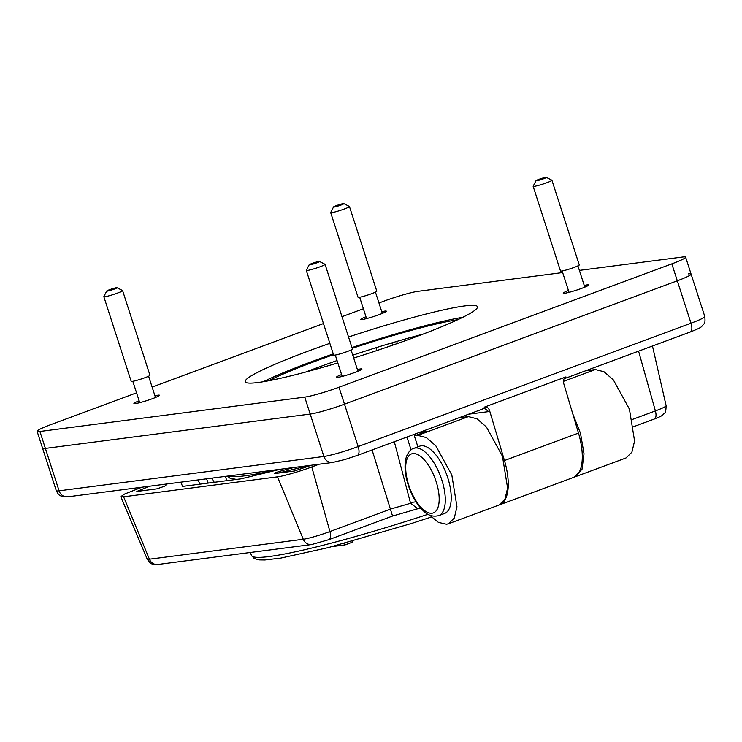 <?xml version="1.0" encoding="UTF-8"?>
<svg xmlns="http://www.w3.org/2000/svg" width="742" height="742" viewBox="0 0 742 742"><rect width="100%" height="100%" fill="white"/><g stroke="black" fill="none" stroke-linecap="round" stroke-linejoin="round"><path stroke-width="1.11" d="M482.671 408.907A8.867 3.812 -110.3 0 0 483.033 408.814A8.867 3.812 -110.3 0 0 484.378 407.135L565.923 376.908A8.867 3.812 69.7 0 1 564.579 378.587L690.218 332.017A8.867 3.812 -110.3 0 0 691.794 329.29A8.867 3.812 -110.3 0 0 691.006 323.206L358.173 446.573L344.483 404.167L677.307 280.801L344.483 404.167A26.731 2.374 162.1 0 1 310.202 414.064L45.383 448.409A26.731 2.374 162.1 0 1 42.572 448.242L56.271 490.647C59.239 496.444 60.51 495.452 61.586 496.296L67.717 496.825A8.867 7.958 82.6 0 1 59.082 490.814A26.731 2.374 162.1 0 1 56.271 490.647M484.378 407.135C486.882 406.746 488.616 407.896 489.581 410.614L504.458 460.532L578.5 433.087L563.623 383.16L563.846 379.069L565.923 376.908M578.5 433.087A46.885 20.182 69.7 0 1 573.64 477.375L499.598 504.82A46.885 20.182 -110.3 0 0 504.458 460.532M688.279 273.919A26.731 2.374 162.1 0 1 691.09 274.095A26.731 2.374 162.1 0 1 677.307 280.801L691.006 323.206A26.731 2.374 162.1 0 0 704.789 316.5C705.568 324.829 704.047 322.826 702.526 325.766C700.216 327.361 703.091 326.897 690.218 332.017A8.867 3.812 -110.3 0 1 689.856 332.101M448.418 523.787L499.051 505.014L504.912 499.273L507.602 488.06L502.455 456.219L486.446 427.04L477.013 418.813L468.406 416.614L417.746 435.387L426.381 437.576L435.814 445.812L451.822 474.991L456.97 506.832L454.28 518.037L448.418 523.787L446.48 524.26L438.392 522.368L429.516 515.059M574.493 477.004L582.025 469.241L584.019 453.779L580.513 433.337L572.768 413.841M575.393 476.716L626.025 457.953L631.887 452.203L634.577 440.998L629.429 409.148L613.421 379.978L603.988 371.742L595.372 369.553L585.512 370.833M419.137 432.503L426.613 431.529L414.342 435.832L417.894 446.832M420.352 432.252L420.844 433.773M214.271 482.3L211.553 478.173M226.802 480.677L225.41 476.373M208.214 483.088L206.582 478.822M198.133 479.916L199.848 484.174M141.935 487.197L124.517 494.07L120.816 496.648L123.617 496.797L277.489 476.846C282.442 476.42 300.872 471.096 311.77 466.95L319.106 464.223M328.567 539.722A8.867 3.812 -110.3 0 0 328.938 539.638L392.601 516.033L418.071 508.678M392.546 516.015L372.085 449.94M420.872 508.316L417.727 508.724L410.623 503.271L390.821 508.993L329.94 531.56A20.795 1.846 162.1 0 1 303.274 539.258L149.402 559.208A20.795 1.846 162.1 0 1 147.222 559.097L120.816 496.648M416.012 501.815L410.382 502.547L410.623 503.271M458.537 417.894L468.378 416.624M410.382 502.547L394.308 441.703M411.077 449.828L406.941 437.019M414.342 435.832L417.746 435.387M415.39 435.498L414.926 434.061M311.325 465.234L294.546 470.985L274.512 473.582C273.715 473.387 275.625 472.589 280.263 471.189L293.851 467.497M280.346 469.25L241.215 478.803L182.643 486.4L180.705 482.17M167.2 483.923L164.78 486.168L156.85 488.848L136.816 491.445L149.726 486.186M344.474 543.329L344.993 544.934L352.376 542.198L352.07 541.243M332.231 546.594L344.993 544.934M413.721 448.381L419.657 446.183A35.876 15.443 69.7 0 1 443.169 466.505A35.876 15.443 69.7 0 1 449.921 507.046A35.876 15.443 69.7 0 1 444.597 513.464L438.67 515.662A35.876 15.443 69.7 0 0 443.994 509.244A35.876 15.443 69.7 0 0 437.242 468.703A35.876 15.443 69.7 0 0 413.721 448.381C410.929 449.031 408.49 451.822 406.403 456.738C403.898 465.41 404.882 475.928 409.371 488.31C413.127 498.253 417.987 505.942 423.96 511.386C428.097 515.532 433.003 516.961 438.67 515.662M139.125 400.819A13.439 1.196 -17.9 0 0 133.922 403.527A13.439 1.196 -17.9 0 0 152.564 398.639A13.439 1.196 -17.9 0 0 159.493 395.273A13.439 1.196 -17.9 0 0 154.939 395.801M365.973 316.732A13.439 1.196 -17.9 0 0 360.77 319.44A13.439 1.196 -17.9 0 0 379.412 314.552A13.439 1.196 -17.9 0 0 386.341 311.186A13.439 1.196 -17.9 0 0 381.778 311.714M341.589 374.562A13.439 1.196 -17.9 0 0 336.386 377.27A13.439 1.196 -17.9 0 0 355.028 372.382A13.439 1.196 -17.9 0 0 361.957 369.015A13.439 1.196 -17.9 0 0 357.403 369.553M568.437 290.474A13.439 1.196 -17.9 0 0 563.234 293.183A13.439 1.196 -17.9 0 0 581.876 288.295A13.439 1.196 -17.9 0 0 588.805 284.928A13.439 1.196 -17.9 0 0 584.242 285.466M263.345 381.722A122.003 10.842 162.1 0 1 311.603 361.688A122.003 10.842 162.1 0 1 333.269 353.915M348.545 337.007A122.003 10.842 162.1 0 1 477.458 306.734A122.003 10.842 162.1 0 1 414.528 337.332A122.003 10.842 162.1 0 1 353.684 358.052M337.833 362.921A122.003 10.842 162.1 0 1 245.268 381.731A122.003 10.842 162.1 0 1 308.19 351.124A122.003 10.842 162.1 0 1 329.856 343.351M305.685 372.057A113.072 10.054 162.1 0 1 317.557 367.559A113.072 10.054 162.1 0 1 337.063 360.547M268.799 380.748A113.072 10.054 162.1 0 1 315.498 361.187A113.072 10.054 162.1 0 1 333.529 354.695M352.765 355.205A113.072 10.054 162.1 0 1 422.792 334.225M352.2 348.341A113.072 10.054 162.1 0 1 457.795 319.7M351.958 347.581A122.003 10.842 162.1 0 1 462.795 317.298M685.627 257.159L691.09 274.095A26.731 2.374 162.1 0 1 677.307 280.801L671.835 263.864A26.731 2.374 -17.9 0 0 685.627 257.159A26.731 2.374 -17.9 0 0 682.807 256.982L579.381 270.394M378.958 302.986L383.716 301.224A26.731 2.374 -17.9 0 1 417.987 291.328L562.659 272.564M304.739 397.128A26.731 2.374 -17.9 0 0 339.011 387.231L344.483 404.167A26.731 2.374 162.1 0 1 310.202 414.064L304.739 397.128L39.91 431.473A26.731 2.374 -17.9 0 1 37.1 431.306A26.731 2.374 -17.9 0 1 50.883 424.6L136.556 392.843M152.119 387.074L323.466 323.558M341.979 316.695L363.394 308.755M483.163 408.759A4.433 3.979 -97.4 0 1 483.459 408.712L357.394 455.384A8.867 3.812 69.7 0 0 358.961 452.666A8.867 3.812 69.7 0 0 358.173 446.573A26.731 2.374 162.1 0 1 323.902 456.469L310.202 414.064L45.383 448.409A26.731 2.374 162.1 0 1 42.572 448.242L37.1 431.306M671.835 263.864L339.011 387.231M540.324 179.861A5.435 0.482 162.1 0 1 536.012 180.714A5.435 0.482 162.1 0 1 542.022 178.321A5.435 0.482 162.1 0 1 546.307 177.384A5.435 0.482 162.1 0 1 540.324 179.861M536.012 180.714L533.155 186.233A9.859 0.881 -17.9 0 0 533.146 186.316A9.859 0.881 -17.9 0 0 540.992 184.693A9.859 0.881 -17.9 0 0 551.918 180.26A9.859 0.881 -17.9 0 0 551.853 180.195L546.307 177.384M533.146 186.316L560.498 270.997A9.859 0.881 -17.9 0 0 568.344 269.374A9.859 0.881 -17.9 0 0 579.27 264.94L551.918 180.26M337.86 206.118A5.435 0.482 162.1 0 1 333.548 206.972A5.435 0.482 162.1 0 1 339.558 204.569A5.435 0.482 162.1 0 1 343.843 203.642A5.435 0.482 162.1 0 1 337.86 206.118M333.548 206.972L330.691 212.49A9.859 0.881 -17.9 0 0 330.682 212.574A9.859 0.881 -17.9 0 0 338.528 210.951A9.859 0.881 -17.9 0 0 349.454 206.517A9.859 0.881 -17.9 0 0 349.389 206.452L343.843 203.642M330.682 212.574L358.034 297.254A9.859 0.881 -17.9 0 0 365.88 295.622A9.859 0.881 -17.9 0 0 376.806 291.189L349.454 206.517M313.486 263.948A5.435 0.482 162.1 0 1 309.164 264.801A5.435 0.482 162.1 0 1 315.174 262.408A5.435 0.482 162.1 0 1 319.468 261.472A5.435 0.482 162.1 0 1 313.486 263.948M309.164 264.801L306.316 270.32A9.859 0.881 -17.9 0 0 306.298 270.413A9.859 0.881 -17.9 0 0 314.144 268.78A9.859 0.881 -17.9 0 0 325.07 264.347A9.859 0.881 -17.9 0 0 325.015 264.282L319.468 261.472M306.298 270.413L333.65 355.084A9.859 0.881 -17.9 0 0 341.496 353.461A9.859 0.881 -17.9 0 0 352.422 349.028L325.07 264.347M111.022 290.205A5.435 0.482 162.1 0 1 106.7 291.059A5.435 0.482 162.1 0 1 112.71 288.657A5.435 0.482 162.1 0 1 117.004 287.729A5.435 0.482 162.1 0 1 111.022 290.205M106.7 291.059L103.852 296.577A9.859 0.881 -17.9 0 0 103.834 296.661A9.859 0.881 -17.9 0 0 111.68 295.038A9.859 0.881 -17.9 0 0 122.606 290.604A9.859 0.881 -17.9 0 0 122.551 290.539L117.004 287.729M103.834 296.661L131.186 381.342A9.859 0.881 -17.9 0 0 139.032 379.709A9.859 0.881 -17.9 0 0 149.958 375.276L122.606 290.604M483.459 408.712A4.433 3.979 -97.4 0 1 487.772 411.717L468.452 414.221M489.581 410.614L487.772 411.717M39.91 431.473L59.082 490.814L323.902 456.469A8.867 7.958 82.6 0 0 332.546 462.479L67.717 496.825M396.71 341.459L397.378 343.527M428.004 514.299A170.103 15.118 162.1 0 1 269.402 556.528A170.103 15.118 162.1 0 1 251.547 555.554L250.258 552.502M595.353 369.553L563.373 381.407M311.77 466.95L329.94 531.56A8.867 3.812 -110.3 0 1 328.938 539.638L311.649 544.545A8.867 7.958 -97.4 0 1 303.274 539.258L277.489 476.846M123.617 496.797L149.402 559.208A8.867 7.958 -97.4 0 0 157.777 564.495L153.177 564.282C152.231 563.456 151.544 565.395 147.222 559.097M654.017 419.091A8.867 3.812 -110.3 0 0 654.388 418.998C662.773 415.668 661.243 415.91 663.107 414.667C664.647 411.754 665.778 415.334 666.121 405.716A20.795 1.846 162.1 0 1 655.39 410.92L632.425 419.434M633.826 426.613L654.388 418.998A8.867 3.812 -110.3 0 0 655.39 410.92L638.574 351.161M438.04 507.278A31.452 13.532 -110.3 0 0 428.551 465.457A31.452 13.532 -110.3 0 0 406.848 459.548A31.452 13.532 -110.3 0 0 416.345 501.36A31.452 13.532 -110.3 0 0 438.04 507.278M277.118 469.667A168.174 14.951 162.1 0 1 228.202 476.012M357.394 455.384L344.807 459.558L332.546 462.479M691.09 274.095L704.789 316.5M563.846 379.069L564.579 378.587M311.649 544.545L157.777 564.495M666.121 405.716L652.468 346.013M431.399 517.016L411.652 523.425L328.4 547.577L280.828 558.095L264.848 559.987L259.125 559.895L254.274 558.541L251.547 555.554M309.024 465.531L277.916 473.146M236.438 479.425L229.899 478.117L227.506 476.104M569.04 292.339L562.139 270.969M584.789 287.163L577.916 265.868M376.899 350.549L375.981 347.71M366.576 318.596L359.675 297.227M392.592 345.197L391.85 342.887M382.325 313.412L375.452 292.125M342.201 376.426L335.291 355.056M357.95 371.25L351.068 349.955M139.737 402.683L132.827 381.314M155.486 397.499L148.604 376.213"/></g></svg>
